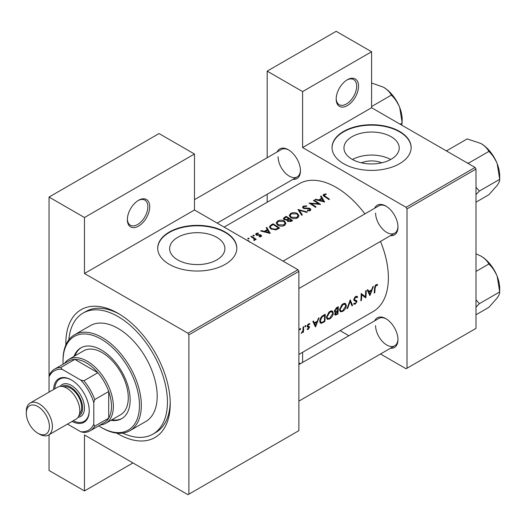 <?xml version="1.0" encoding="UTF-8"?>
<svg xmlns="http://www.w3.org/2000/svg" width="526" height="526" viewBox="0 0 526 526"><rect width="100%" height="100%" fill="white"/><g stroke="black" fill="none" stroke-linecap="round" stroke-linejoin="round"><path stroke-width="0.79" d="M336.167 99.112A15.819 9.133 -60 0 1 347.351 79.742A15.819 9.133 -60 0 1 358.541 86.198A15.819 9.133 -60 0 1 347.351 105.575A15.819 9.133 -60 0 1 336.167 99.112M336.18 98.559A14.498 8.37 120 0 0 339.171 104.674A14.498 8.37 120 0 0 350.342 100.795A14.498 8.37 120 0 0 356.674 86.198A14.498 8.37 120 0 0 353.669 79.564A14.498 8.37 120 0 0 346.877 80.024M127.351 219.671A15.819 9.133 -60 0 1 138.535 200.301A15.819 9.133 -60 0 1 149.726 206.757A15.819 9.133 -60 0 1 138.535 226.134A15.819 9.133 -60 0 1 127.351 219.671M127.364 219.118A14.498 8.37 120 0 0 130.356 225.233A14.498 8.37 120 0 0 141.527 221.347A14.498 8.37 120 0 0 147.859 206.757A14.498 8.37 120 0 0 144.854 200.117A14.498 8.37 120 0 0 138.062 200.584M361.382 162.81A17.509 10.106 180 0 1 381.797 162.81M391.127 159.266A27.635 15.951 0 0 0 399.221 147.984A27.635 15.951 0 0 0 382.165 133.249A27.635 15.951 0 0 0 352.052 136.701A27.635 15.951 0 0 0 343.958 147.984A27.635 15.951 0 0 0 361.014 162.725A27.635 15.951 0 0 0 391.127 159.266M390.713 159.503A27.635 15.951 0 0 0 352.473 159.503M399.556 163.698A39.549 22.835 0 0 0 411.141 147.556A39.549 22.835 0 0 0 386.728 126.457A39.549 22.835 0 0 0 343.623 131.408A39.549 22.835 0 0 0 332.037 147.556A39.549 22.835 0 0 0 356.457 168.649A39.549 22.835 0 0 0 399.556 163.698M411.141 147.767A39.549 22.835 0 0 0 386.551 126.845A39.549 22.835 0 0 0 343.623 131.835A39.549 22.835 0 0 0 332.044 147.767M216.804 259.91A27.635 15.951 0 0 0 224.898 248.627A27.635 15.951 0 0 0 207.842 233.892A27.635 15.951 0 0 0 177.729 237.351A27.635 15.951 0 0 0 169.635 248.627A27.635 15.951 0 0 0 186.691 263.368A27.635 15.951 0 0 0 216.804 259.91M225.233 264.348A39.549 22.835 0 0 0 236.818 248.2A39.549 22.835 0 0 0 212.405 227.1A39.549 22.835 0 0 0 169.3 232.051A39.549 22.835 0 0 0 157.715 248.2A39.549 22.835 0 0 0 182.134 269.292A39.549 22.835 0 0 0 225.233 264.348M236.818 248.417A39.549 22.835 0 0 0 212.228 227.495A39.549 22.835 0 0 0 169.3 232.485A39.549 22.835 0 0 0 157.721 248.417M374.65 320.847A17.141 9.895 60 0 1 385.854 318.651A17.141 9.895 60 0 1 397.972 339.645A17.141 9.895 60 0 1 390.47 348.251M386.327 318.94A15.819 9.133 -120 0 0 378.878 318.408L298.88 364.59M374.65 208.25A17.141 9.895 60 0 1 385.854 206.06A17.141 9.895 60 0 1 397.972 227.048A17.141 9.895 60 0 1 390.47 235.655M386.327 206.343A15.819 9.133 -120 0 0 378.878 205.811L283.06 261.133M277.136 151.955A17.141 9.895 60 0 1 288.347 149.759A17.141 9.895 60 0 1 300.464 170.753A17.141 9.895 60 0 1 292.956 179.359M288.82 150.048A15.819 9.133 -120 0 0 281.364 149.516L194.469 199.683M65.842 344.944A73.824 42.626 60 0 1 65.829 343.465A73.824 42.626 60 0 1 118.028 313.325A73.824 42.626 60 0 1 170.233 403.738A73.824 42.626 60 0 1 116.752 433.128M119.448 314.16A69.873 40.338 -120 0 0 85.889 311.477L83.095 313.088A69.873 40.338 -120 0 0 68.847 339.796M298.88 354.439L373.079 311.596A73.824 42.626 -120 0 0 388.372 277.8A73.824 42.626 -120 0 0 380.495 241.414M377.675 284.645L376.859 284.448L375.36 285.309L374.538 288.182A73.824 42.626 60 0 1 374.177 293.061L374.762 292.719A73.824 42.626 -120 0 0 375.123 287.919L376.07 285.48L377.32 285.421L377.675 284.645M369.909 295.52L373.414 286.433L372.776 286.808L371.737 289.767L368.779 291.476L367.858 289.642L367.22 290.01L369.771 295.441M365.807 297.887A73.824 42.626 -120 0 0 366.221 290.589L365.629 290.931A73.824 42.626 60 0 1 365.379 296.697L361.198 293.488A73.824 42.626 60 0 1 360.79 300.787L361.375 300.451A73.824 42.626 -120 0 0 361.763 294.744L365.136 297.499M353.617 303.969L355.228 304.166L357.009 301.582L356.733 300.694L354.609 299.833L354.399 299.241L355.701 297.243L357.108 297.657L357.667 296.96L356.497 296.204L354.899 297.124L353.814 299.57L354.412 300.754L356.115 301.293L353.847 299.984L356.424 301.95L355.372 303.403L354.189 303.226L353.617 303.969L353.952 304.265M357.082 296.335L356.497 296.204M355.556 296.559L357.108 297.657M353.82 299.419L354.853 300.011L353.82 299.379M354.537 303.495L354.189 303.226M352.591 305.521L350.237 299.813L346.982 308.755L347.614 308.394L350.178 301.424L351.96 305.882L352.591 305.521L351.631 304.968M346.371 305.665L345.477 303.522L344.149 303.331L341.939 304.607L339.513 309.663L340.283 311.773L342.656 311.425C344.786 310.011 346.029 308.091 346.371 305.665L345.746 305.304M337.863 314.022A73.824 42.626 -120 0 0 338.277 306.724L336.508 307.743L334.391 311.063L334.819 312.161L335.562 312.214L334.7 314.186L335.036 315.166L337.863 314.022L337.278 313.68M333.326 313.2L332.425 311.057L331.097 310.866L328.888 312.142L326.462 317.198L327.231 319.308L329.605 318.96C331.735 317.546 332.978 315.626 333.326 313.2L332.695 312.839M324.818 321.557A73.824 42.626 -120 0 0 325.226 314.259L323.201 315.422C321.13 316.665 319.986 318.513 319.775 320.965L320.472 323.142L321.458 323.26L324.818 321.557L324.226 321.215M315.528 326.916L319.032 317.829L318.394 318.204L317.362 321.162L314.403 322.872L313.476 321.038L312.845 321.406L315.39 326.837M309.643 323.589L308.045 324.174L307.138 326.173L307.335 326.883L308.953 327.691L308.282 328.763L307.5 328.684L307.072 329.368L308.229 329.407L309.538 327.33L309.367 326.633L307.723 325.811L308.578 324.443L309.518 324.476L309.775 323.648M307.92 326.265L307.171 325.831L307.92 326.265M308.282 328.763L307.5 328.684M307.177 326.574L308.821 327.303M305.356 325.633L305.895 325.942L305.645 325.561L305.067 325.896L304.81 326.574L305.343 326.883L305.645 325.561M304.81 326.574L305.343 326.883L304.81 326.574M303.423 332.097A73.824 42.626 -120 0 0 303.64 326.718L303.055 327.06A73.824 42.626 60 0 1 303.029 328.895L302.851 330.801L301.168 333.313L302.897 331.663A73.824 42.626 60 0 1 302.838 332.439L303.423 332.097L302.884 331.788M300.168 328.625L300.708 328.941L300.458 328.553L299.879 328.895L299.623 329.565L300.162 329.874L300.458 328.553M299.623 329.565L300.162 329.874L299.623 329.565M364.88 213.891A73.824 42.626 -120 0 0 299.255 183.725L224.122 227.1M326.061 193.897L323.733 194.364L323.076 195.218L324.496 196.612A73.824 42.626 60 0 1 328.908 199.584L329.493 199.242A73.824 42.626 -120 0 0 325.147 196.316L324.371 194.771L326.219 194.396L326.061 193.897L326.061 194.41M324.023 196.31L324.371 194.771M320.571 196.389L321.669 198.217L318.71 199.926L315.653 199.222L315.015 199.591L324.641 202.043L321.208 196.014L320.571 196.389M309.676 208.98L309.544 210.111L307.434 210.255L307.302 210.841L310.149 210.63L310.859 209.618L310.235 208.618L308.874 208.151L303.824 207.941L303.403 207.316L304.002 206.534L306.52 206.363L306.737 205.844L303.331 206.146L302.535 207.237L303.232 208.27L309.676 208.98L309.998 210.709M307.322 212.044L297.953 209.447L301.714 215.279L302.345 214.917L299.379 210.242L306.691 212.405L307.322 212.044M284.454 221.084C282.173 219.894 279.891 219.861 277.61 220.992L276.183 222.971L277.623 225.069C279.924 226.377 282.219 226.496 284.527 225.424L285.927 223.34L284.454 221.084L284.454 221.9M279.549 228.08A73.824 42.626 -120 0 0 273.02 223.839L271.002 225.003L269.358 226.851L270.844 228.876L275.92 229.862L279.549 228.08M258.273 233.005L256.267 233.419L255.669 234.221L256.247 235.037L260.501 235.398L260.521 236.181L259.193 236.325L259.206 236.825L261.106 236.582L261.613 235.872L260.107 234.695L256.806 234.681L256.879 233.741L258.325 233.491L258.273 233.005L258.273 233.491M256.806 235.28L256.879 233.741M260.501 235.398L260.521 236.785M254.157 235.267L253.065 235.26L253.065 235.891L254.157 235.898L254.157 235.267M253.065 235.26L253.065 235.891L253.065 235.26M256.208 239.304A73.824 42.626 -120 0 0 251.435 236.299L250.849 236.641A73.824 42.626 60 0 1 252.454 237.594L253.986 238.686L253.867 240.553L254.538 240.369L254.919 239.166A73.824 42.626 60 0 1 255.623 239.646L256.208 239.304M255.005 239.632L254.919 240.001M254.36 239.409L254.065 240.527M249.659 242.203L248.62 240.724L246.628 240.099M248.969 238.258L247.884 238.258L247.884 238.883L248.969 238.896L248.969 238.258M247.884 238.258L247.884 238.883L247.884 238.258M266.189 227.784L267.287 229.612L264.335 231.315L261.277 230.618L260.64 230.986L270.259 233.439L266.833 227.41L266.189 227.784M286.999 220.631L286.999 219.967L287.637 221.334L291.325 221.282L292.594 220.545A73.824 42.626 -120 0 0 286.072 216.304L283.323 218.553L284.073 219.631L286.999 219.967L286.933 220.302M297.506 213.556C295.224 212.359 292.943 212.326 290.661 213.457L289.234 215.436L290.674 217.534C292.969 218.842 295.27 218.961 297.578 217.889L298.978 215.805L297.506 213.556L297.506 214.365M320.538 204.41A73.824 42.626 -120 0 0 314.015 200.169L313.43 200.511A73.824 42.626 60 0 1 318.552 203.759L308.992 203.069A73.824 42.626 60 0 1 315.521 207.31L316.106 206.968A73.824 42.626 -120 0 0 310.971 203.555L320.538 204.41M380.508 353.998L406.079 368.759L475.997 328.395L475.997 169.083L407.012 208.907L406.079 207.297L302.608 147.556L371.593 107.725L371.593 51.752L336.167 31.304L267.182 71.128L267.182 157.701M406.079 207.297L475.063 167.465L371.593 107.725M188.88 494.164L298.88 430.649L298.88 271.344L188.88 334.852L188.88 494.164L187.946 494.696L84.469 434.956L84.469 490.936L49.043 470.481L49.043 434.739M267.182 202.24L267.182 194.239M348.87 335.726L340.079 330.65M407.012 368.22L407.012 208.907M371.593 51.752L302.608 91.583L302.608 147.556M302.608 91.583L267.182 71.128M300.399 363.716L298.88 362.841M302.608 352.282L302.608 362.44M475.063 167.465L475.997 169.083M375.597 325.647A15.819 9.133 -120 0 0 382.507 341.571A15.819 9.133 -120 0 0 394.697 345.806A15.819 9.133 -120 0 0 397.965 339.086M278.09 156.755A15.819 9.133 -120 0 0 284.993 172.679A15.819 9.133 -120 0 0 297.183 176.92A15.819 9.133 -120 0 0 300.451 170.194M375.597 213.056A15.819 9.133 -120 0 0 382.507 228.974A15.819 9.133 -120 0 0 394.697 233.215A15.819 9.133 -120 0 0 397.965 226.496M188.88 334.852L187.946 333.234L84.469 273.494L84.469 217.521L49.043 197.066L159.049 133.558L194.469 154.013L194.469 209.986L84.469 273.494M187.946 333.234L297.946 269.726L194.469 209.986M67.506 424.087L80.741 431.728A34.275 19.791 -120 0 0 93.792 424.193L94.726 426.205A35.597 20.553 60 0 1 90.15 430.801L104.135 422.726A35.597 20.553 -120 0 0 108.704 418.131L108.704 391.502A35.597 20.553 -120 0 0 97.862 372.724L74.804 359.409L60.819 367.483L62.094 369.298A34.275 19.791 -120 0 0 49.043 376.833L49.043 197.066M297.946 269.726L298.88 271.344M122.716 433.102A69.873 40.338 -120 0 0 152.967 434.114L155.762 432.497A69.873 40.338 -120 0 0 170.214 402.094M132.946 462.946L84.469 490.936M84.469 217.521L194.469 154.013M248.62 241.25L248.62 240.724M251.435 236.983L251.435 236.299M256.267 235.05L256.267 233.419M257.418 235.378L257.418 234.866M258.634 235.3L258.634 234.754M260.107 235.24L260.107 234.695M261.06 236.601L261.06 235.043M261.277 231.124L261.277 230.618M264.335 231.841L264.335 231.315M267.287 230.421L267.287 229.612M266.833 228.83L266.833 227.41M268.95 232.558L265.308 231.565L267.642 230.217L268.95 233.117M265.308 232.091L265.308 231.565M273.02 224.615L273.02 223.839M273.106 224.569A73.824 42.626 60 0 1 278.293 227.936L275.644 229.231L271.436 228.54L270.298 227.008L270.653 226.173L273.106 224.569M278.293 228.803L278.293 227.936M275.644 229.921L275.644 229.231M271.436 229.218L271.436 228.54M277.61 221.887L277.61 220.992M283.823 224.957L278.215 224.733L277.057 223.063L278.307 221.367L283.869 221.426L285.026 223.188L283.823 224.957L283.823 225.759M278.215 225.404L278.215 224.733M286.072 217.08L286.072 216.304M284.31 218.323L284.31 217.323M291.345 220.401L288.209 220.992L287.781 220.315L289.254 218.974A73.824 42.626 60 0 1 291.345 220.401L291.345 221.268M290.549 221.656L290.549 220.861M288.209 221.637L288.209 220.992M288.583 218.533L286.894 219.414L284.658 219.296L284.224 218.632L286.157 217.034A73.824 42.626 60 0 1 288.583 218.533L288.583 219.368M286.894 219.993L286.894 219.414M284.658 219.914L284.658 219.296M290.661 214.352L290.661 213.457M296.874 217.422L291.259 217.199L290.109 215.529L291.358 213.832L296.92 213.891L298.078 215.653L296.874 217.422L296.874 218.224M291.259 217.869L291.259 217.199M299.379 211.544L299.379 210.242M303.331 208.322L303.331 206.146M303.824 208.533L303.824 207.941M304.699 208.717L304.699 208.197M308.874 208.684L308.874 208.151M310.235 210.578L310.235 208.618M307.434 210.867L307.434 210.255M309.544 210.873L309.544 210.111M314.015 200.853L314.015 200.169M310.971 204.252L310.971 203.555M318.552 204.252L318.552 203.759M315.653 199.729L315.653 199.222M318.71 200.445L318.71 199.926M321.669 199.025L321.669 198.217M321.208 197.441L321.208 196.014M323.332 201.162L319.69 200.169L322.024 198.821L323.332 201.721M319.69 200.695L319.69 200.169M323.733 196.106L323.733 194.364M374.242 292.423L374.762 292.719M376.077 284.704L377.32 285.421M375.768 284.921L376.498 285.342M375.505 285.151L376.07 285.48M313.253 322.208L314.403 322.872M315.639 325.555L314.68 323.451L317.014 322.103L315.639 325.555L314.561 324.93M313.549 322.793L314.68 323.451M316.376 321.734L317.014 322.103M307.362 328.908L308.229 329.407M307.145 326.337L308.683 327.225M308.072 324.154L308.578 324.443M307.243 325.528L307.723 325.811M307.158 325.949L309.538 327.33M301.326 333.004L301.668 333.201M319.9 322.359L321.458 323.26M324.634 315.363A73.824 42.626 60 0 1 324.312 321.169L321.866 322.392L320.926 322.326L320.36 320.63L322.017 317.066L324.634 315.363L323.97 314.982M319.841 320.327L320.36 320.63M321.478 316.757L322.017 317.066M328.934 318.572L329.605 318.96M329.657 318.25L327.672 318.526L327.047 316.862L330.006 312.076L332.044 311.852L332.734 313.542L329.657 318.25M326.528 316.56L327.047 316.862M329.381 311.714L330.006 312.076M334.431 311.563L335.562 312.214M337.363 313.634L336.568 314.094L335.286 313.838L337.554 311.326A73.824 42.626 60 0 1 337.363 313.634M334.727 313.963L335.443 314.377L334.819 313.568M336.522 311.188L337.159 311.556M336.929 310.965L337.554 311.326M337.6 310.583L335.996 311.425L335.279 311.418L334.983 310.728L337.685 307.828A73.824 42.626 60 0 1 337.6 310.583M334.477 310.439L334.983 310.728M336.199 307.94L336.85 308.315M337.021 307.447L337.685 307.828M341.985 311.037L342.656 311.425M342.709 310.715L340.723 310.991L340.098 309.327L343.057 304.541L345.095 304.317L345.786 306.007L342.709 310.715M339.579 309.025L340.098 309.327M342.433 304.179L343.057 304.541M349.751 301.174L350.178 301.424M347.226 308.17L347.614 308.394M356.378 296.217L357.667 296.96M355.116 296.907L355.701 297.243M353.899 298.952L354.399 299.241M353.814 299.735L357.009 301.582M354.011 303.463L355.228 304.166M353.978 300.326L355.241 301.056M361.191 294.415L361.763 294.744M360.862 300.149L361.375 300.451M361.198 294.126L365.379 296.697M367.635 290.812L368.779 291.476M370.015 294.159L369.061 292.055L371.389 290.707L370.015 294.159L368.943 293.534M367.93 291.397L369.061 292.055M370.751 290.339L371.389 290.707M110.933 420.32A40.87 23.598 -120 0 0 121.684 418.683A40.87 23.598 -120 0 0 127.949 385.933A40.87 23.598 -120 0 0 101.248 349.922A40.87 23.598 -120 0 0 80.813 347.896A40.87 23.598 -120 0 0 74.021 356.385M81.287 347.633A40.87 23.598 -120 0 0 74.955 355.846M98.71 425.856A54.053 31.205 -120 0 0 101.248 427.421A54.053 31.205 -120 0 0 139.469 405.355A54.053 31.205 -120 0 0 101.248 339.158A54.053 31.205 -120 0 0 63.028 361.224A54.053 31.205 -120 0 0 63.113 364.202M102.182 427.96L101.248 427.421L102.182 427.96A55.368 31.968 60 0 0 129.869 430.702L145.715 421.556A55.368 31.968 -120 0 0 154.203 377.181A55.368 31.968 -120 0 0 118.028 328.395A55.368 31.968 -120 0 0 90.347 325.647L74.495 334.799A55.368 31.968 60 0 1 102.182 337.541A55.368 31.968 60 0 1 138.351 386.334A55.368 31.968 60 0 1 129.869 430.702M152.967 434.114A69.873 40.338 -120 0 0 163.678 378.122A69.873 40.338 -120 0 0 118.028 316.553A69.873 40.338 -120 0 0 83.095 313.088M64.58 363.361A36.912 21.31 60 0 1 68.807 359.396L83.726 350.783A36.912 21.31 60 0 1 102.182 352.611A36.912 21.31 60 0 1 126.299 385.137A36.912 21.31 60 0 1 120.638 414.718L105.726 423.331A36.912 21.31 60 0 1 100.177 425.008M63.028 361.224L63.028 360.146A55.368 31.968 60 0 1 74.495 334.799M111.867 419.781A40.87 23.598 -120 0 0 122.144 418.407M467.022 162.823L468.574 163.139L488.871 151.416C492.369 154.716 495.144 158.813 497.188 163.704A26.537 15.32 -120 0 1 499.7 175.986L499.7 179.34C499.825 180.688 498.99 182.7 497.188 185.369L488.871 194.745L475.997 202.181M475.997 194.567L479.403 191.056L499.7 179.34L497.188 163.704A26.537 15.32 -120 0 0 480.935 143.486C484.65 145.768 487.293 148.411 488.871 151.416M479.403 191.056L475.997 187.256M447.448 151.521L446.909 150.627L467.206 138.91L480.935 143.486M446.909 150.627L446.541 150.995M475.997 307.164L479.403 303.653L475.997 299.846M475.997 314.772L488.871 307.342L497.188 297.959C498.99 295.296 499.825 293.284 499.7 291.93L479.403 303.653M497.188 276.295L499.7 291.93L499.7 288.583A26.537 15.32 -120 0 0 497.188 276.295A26.537 15.32 -120 0 0 480.935 256.083C484.65 258.365 487.293 261.008 488.871 264.013C492.369 267.313 495.144 271.409 497.188 276.295M475.997 271.442L488.871 264.013M475.997 253.828L480.935 256.083M371.593 106.535L391.357 95.121C394.862 98.421 397.63 102.517 399.675 107.409A26.537 15.32 -120 0 1 402.193 119.691L401.805 125.168M400.154 124.215L402.193 123.038L399.675 107.409A26.537 15.32 -120 0 0 383.428 87.191C387.143 89.473 389.786 92.116 391.357 95.121M371.593 83.003L383.428 87.191M53.626 389.47A25.182 14.537 60 0 1 71.418 379.95A25.182 14.537 60 0 1 89.223 410.793A25.182 14.537 60 0 1 72.082 421.438M71.7 380.12A24.387 14.084 -120 0 0 59.786 379.068A24.387 14.084 -120 0 0 54.776 388.806M68.807 359.396A36.912 21.31 60 0 1 97.257 369.285A36.912 21.31 60 0 1 113.366 406.434A36.912 21.31 60 0 1 105.726 423.331M94.726 426.205L108.704 418.131A35.597 20.553 -120 0 0 111.505 406.434A35.597 20.553 -120 0 0 108.704 391.502L94.726 399.576L93.792 402.666A34.275 19.791 -120 0 0 80.741 380.061L62.094 369.298M80.741 380.061L83.884 380.798L97.862 372.724A35.597 20.553 -120 0 0 74.804 359.409A35.597 20.553 -120 0 0 68.538 361.073L54.553 369.147A35.597 20.553 60 0 1 60.819 367.483M54.553 369.147A35.597 20.553 60 0 0 49.977 373.743L49.043 376.833L49.043 392.12M90.15 430.801A35.597 20.553 60 0 1 83.884 432.464L80.741 431.728M93.792 424.193L93.792 402.666M83.884 380.798A35.597 20.553 60 0 1 94.726 399.576M73.232 420.774A24.387 14.084 -120 0 0 84.173 421.313A24.387 14.084 -120 0 0 89.223 410.464M39.351 434.095L37.859 433.233A16.345 9.435 -120 0 0 49.418 426.56A16.345 9.435 -120 0 0 37.859 406.539A16.345 9.435 -120 0 0 26.3 413.212A16.345 9.435 -120 0 0 37.859 433.233L39.351 434.095A18.456 10.658 60 0 0 48.576 435.009A18.456 10.658 60 0 0 51.41 420.221A18.456 10.658 60 0 0 39.351 403.955A18.456 10.658 60 0 0 30.12 403.041A18.456 10.658 60 0 0 26.3 411.49L26.3 413.212M78.762 416.053A17.141 9.895 -120 0 0 81.76 402.423A17.141 9.895 -120 0 0 70.484 387.057A17.141 9.895 -120 0 0 61.634 386.386M60.161 386.393A18.456 10.658 60 0 1 71.418 385.44A18.456 10.658 60 0 1 84.015 403.837A18.456 10.658 60 0 1 78.019 417.322M63.83 386.827A15.819 9.133 60 0 1 70.484 388.135A15.819 9.133 60 0 1 80.478 401.009A15.819 9.133 60 0 1 79.479 413.929M30.12 403.041L57.531 387.221A18.456 10.658 60 0 1 66.756 388.135A18.456 10.658 60 0 1 78.815 404.395A18.456 10.658 60 0 1 75.987 419.189L48.576 435.009M271.002 225.871L271.002 225.003M277.833 229.06L277.833 228.205M288.195 219.638L288.195 218.757M306.914 208.717L306.914 208.184M325.147 197.026L325.147 196.316M374.571 287.597L375.123 287.919M322.885 321.965L323.497 322.32M323.22 315.416L323.885 315.797M335.943 314.384L336.594 314.758M254.36 239.455L254.36 240.448M260.764 235.819L260.764 236.726M256.51 234.248L256.51 235.175M270.298 227.008L270.298 228.481M277.057 223.063L277.057 224.648M285.026 223.188L285.026 225.082M287.775 220.315L287.775 221.426M284.224 218.632L284.224 219.717M290.109 215.529L290.109 217.113M298.078 215.653L298.078 217.547M303.403 207.316L303.403 208.362M308.755 327.257L307.145 326.324M320.899 322.313L319.775 321.662M327.672 318.526L326.462 317.829M332.044 311.852L330.598 311.017M335.279 311.418L334.404 310.919M340.723 310.991L339.513 310.294M345.095 304.317L343.649 303.482M298.88 288.531L394.697 233.215M491.619 153.513L496.36 161.719M394.697 345.806L298.88 401.128M491.619 266.11L496.36 274.316M394.112 97.218L398.853 105.424M297.183 176.92L217.192 223.103"/></g></svg>
